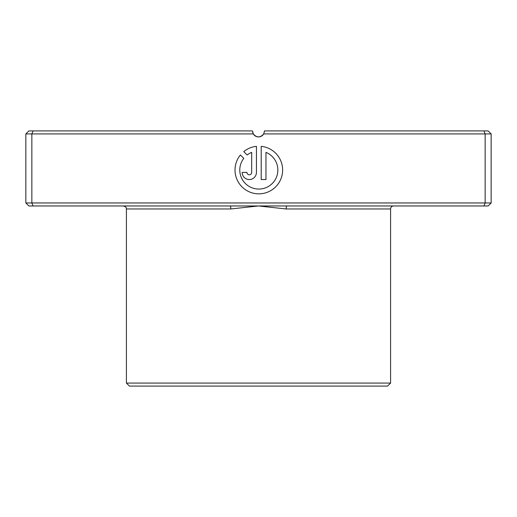 <?xml version="1.0" encoding="UTF-8"?>
<svg xmlns="http://www.w3.org/2000/svg" width="517" height="517" viewBox="0 0 517 517"><rect width="100%" height="100%" fill="white"/><g stroke="black" fill="none" stroke-linecap="round" stroke-linejoin="round"><path stroke-width="0.78" d="M286.819 205.966L28.855 205.966L25.85 202.961L491.15 202.961L488.145 205.966L286.819 205.966A3.005 0.627 -90 0 0 286.192 208.965L258.5 205.966L230.808 208.965L126.413 208.965C125.838 208.08 127.518 207.395 123.414 205.966M390.587 383.078L126.413 383.078L129.418 386.083L387.582 386.083L390.587 383.078L390.587 208.965A3.005 3.005 0 0 1 393.586 205.966M243.778 158.351A19.045 19.045 0 0 0 258.823 189.067A19.045 19.045 0 0 0 265.964 152.373L265.964 179.548L261.201 179.548L261.201 146.343A23.801 23.801 0 0 1 282.599 171.217A23.801 23.801 0 0 1 237.316 180.226A23.801 23.801 0 0 1 240.392 154.964L243.778 158.351M256.445 172.407A7.141 7.141 0 0 1 249.304 179.548A7.141 7.141 0 0 1 242.163 172.407L246.919 172.407A2.378 2.378 0 0 0 249.304 174.785A2.378 2.378 0 0 0 251.682 172.407L251.682 152.373A19.045 19.045 0 0 0 247.145 154.984L243.759 151.597A23.801 23.801 0 0 1 256.445 146.343L256.445 172.407M483.906 205.966L485.146 202.961L485.146 133.922L263.702 133.922C260.232 137.865 256.768 137.865 253.298 133.922L252.496 130.917L253.298 133.922L25.85 133.922L25.85 202.961M126.413 383.078L126.413 208.965M263.702 133.922A6.004 6.004 0 0 1 253.298 133.922C256.768 137.865 260.232 137.865 263.702 133.922L264.504 130.917L488.145 130.917L491.15 133.922L485.146 133.922L483.906 130.917M33.094 205.966L31.854 202.961L31.854 133.922L33.094 130.917L252.496 130.917M25.85 133.922L28.855 130.917L33.094 130.917M491.15 202.961L491.15 133.922M264.465 131.622L264.504 130.917M252.697 132.462L253.298 133.922M230.181 205.966A3.005 0.627 -90 0 1 230.808 208.965M390.587 208.965L286.192 208.965"/></g></svg>

